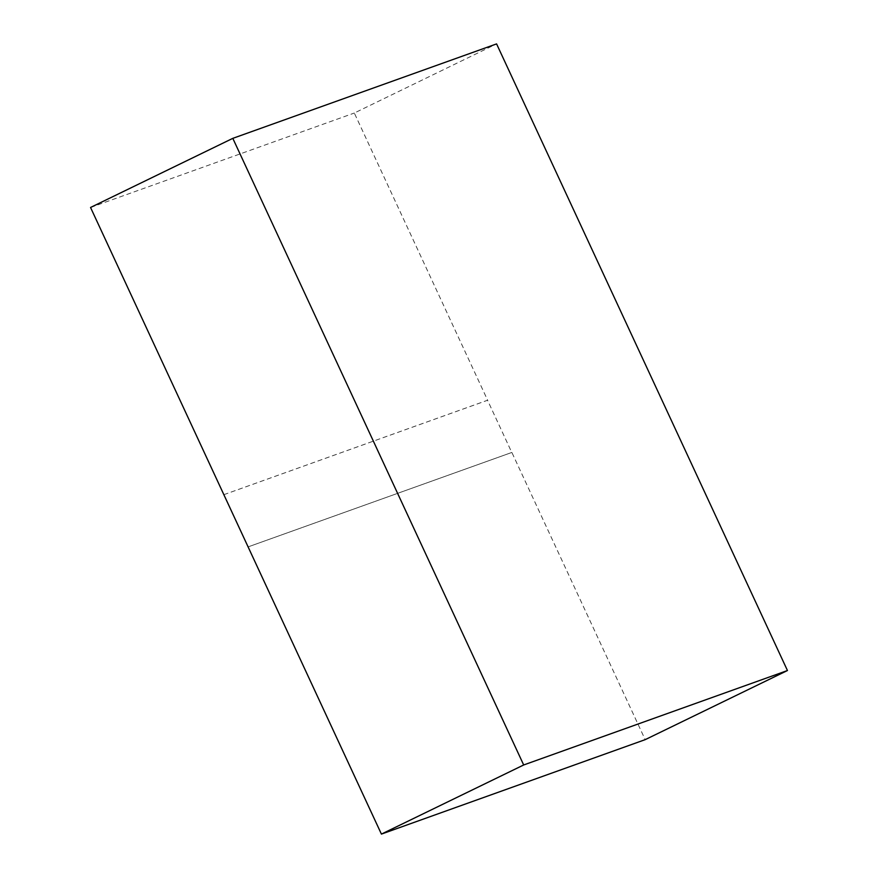<?xml version="1.0" encoding="UTF-8"?>
<svg xmlns="http://www.w3.org/2000/svg" width="878" height="878" viewBox="0 0 878 878"><rect width="100%" height="100%" fill="white"/><g stroke="black" fill="none" stroke-linecap="round" stroke-linejoin="round"><path stroke-width="0.66" stroke-dasharray="4.39 3.29" d="M223.857 494.676L487.63 400.225L354.317 113.032L496.586 43.9M90.544 207.471L354.317 113.032M511.863 452.444L248.101 546.895L511.863 452.444L645.187 739.649M223.791 494.709L487.553 400.269L511.786 452.488"/><path stroke-width="1.32" d="M787.456 670.529L645.187 739.649L381.414 834.1L90.544 207.471L232.813 138.351L496.586 43.9L787.456 670.529L523.683 764.968L232.813 138.351M381.414 834.1L523.683 764.968"/></g></svg>
